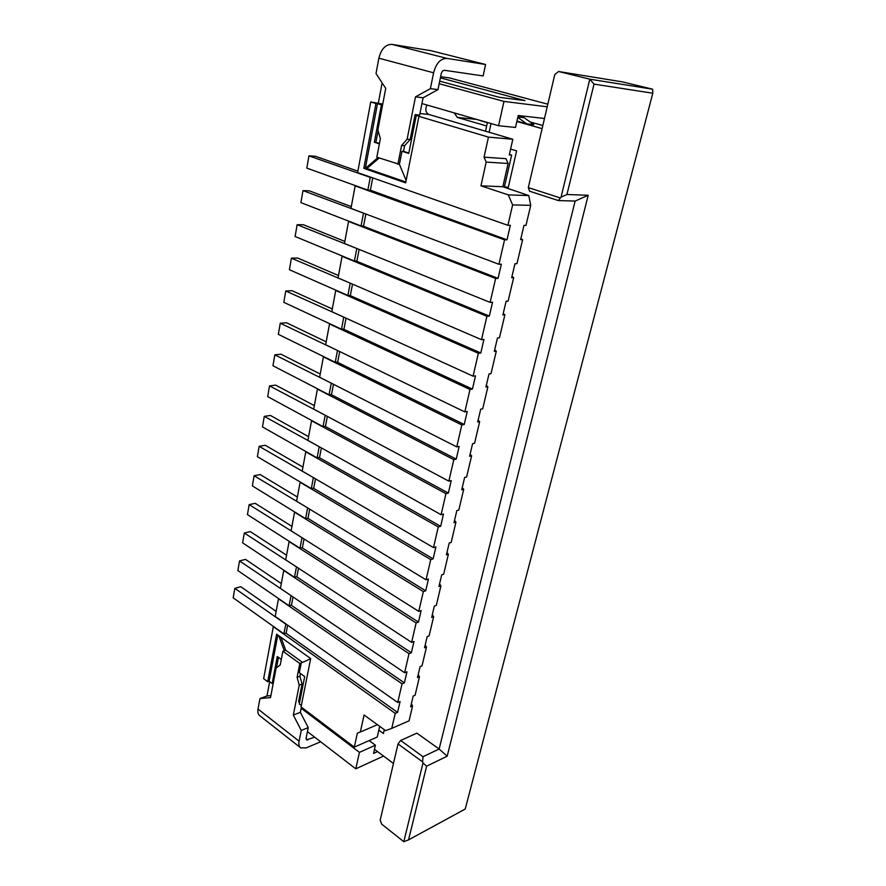 <?xml version="1.0" encoding="UTF-8"?>
<svg xmlns="http://www.w3.org/2000/svg" width="886" height="886" viewBox="0 0 886 886"><rect width="100%" height="100%" fill="white"/><g stroke="black" fill="none" stroke-linecap="round" stroke-linejoin="round"><path stroke-width="1.33" d="M439.179 83.727L441.184 73.881C441.826 71.5 442.934 70.304 444.506 70.293L483.136 75.941L485.594 64.49L446.932 58.398C440.619 58.41 436.178 63.205 433.586 72.796L430.397 88.644L437.983 89.619L439.179 83.727L503.957 101.414L547.227 106.807M440.619 76.683L449.534 77.935L547.825 104.216M439.711 81.147L499.272 97.305L524.944 100.594L440.375 77.846M370.736 101.956L375.941 103.507L363.803 168.362L405.655 182.859L418.934 116.354L488.452 137.12L484.044 157.154L486.181 162.083L480.943 185.816L508.265 194.876L512.617 204.921L507.911 225.321L357.623 172.582L370.736 101.956L382.752 104.094M378.388 102.798L382.132 82.863M300.387 747.618L259.786 715.733C258.07 714.437 257.483 712.211 258.003 709.066L259.952 698.556L266.985 695.964L270.917 695.599M266.985 695.964L269.676 681.633M383.549 756.068L355.784 768.827L307.442 731.603L308.25 727.594L300.343 712.3L301.151 708.268L359.439 752.358L375.409 745.226L373.56 753.388L377.536 751.583M355.784 768.827L359.439 752.358M503.957 101.414L498.563 125.734L421.935 103.551L419.643 115.08L415.102 114.604L417.838 115.424L416.32 115.269L408.734 153.433L401.989 151.24L399.409 164.353L376.838 157.199L380.371 138.637L377.868 129.921L385.731 88.345L376.018 73.538L378.865 58.188L433.586 72.796M437.983 89.619L423.098 97.77L421.935 103.551M267.705 681.722L276.609 634.188L310.698 658.564L301.052 706.906L354.3 747.131L357.379 733.121L360.325 732.035L364.091 715.002L385.565 730.629L391.756 728.381L395.222 713.374L273.309 626.668L263.651 678.665L267.705 681.722L269.123 681.223L272.179 683.527L273.276 683.128M397.736 702.498L402.045 683.804L278.481 598.825L275.203 616.423L397.736 702.498L400.084 701.524L397.57 712.377L395.222 713.374M404.614 672.729L409.011 653.669L283.741 570.473L280.419 588.393L404.614 672.729L406.962 671.798L404.404 682.862L402.045 683.804M411.625 642.361L416.11 622.924L289.102 541.612L285.713 559.852L411.625 642.361L413.983 641.486L411.37 652.772L409.011 653.669M418.768 611.395L423.342 591.571L294.562 512.219L291.106 530.792L418.768 611.395L421.138 610.587L418.48 622.094L416.11 622.924M426.066 579.809L430.729 559.587L300.11 482.283L296.6 501.21L426.066 579.809L428.436 579.056L425.723 590.796L423.342 591.571M433.498 547.592L438.271 526.948L305.781 451.805L302.192 471.075L433.498 547.592L435.89 546.895L433.121 558.867L430.729 559.587M441.095 514.711L445.957 493.646L311.54 420.75L307.896 440.375L441.095 514.711L443.487 514.079L440.663 526.306L438.271 526.948M448.848 481.153L453.809 459.646L317.421 389.098L313.699 409.11L448.848 481.153L451.24 480.589L448.36 493.059L445.957 493.646M456.755 446.887L461.816 424.937L323.401 356.859L319.625 377.248L456.755 446.887L459.158 446.4L456.212 459.136L453.809 459.646M323.401 356.859L323.999 356.792M464.829 411.912L470.001 389.486L329.514 323.988L325.649 344.765L464.829 411.912L467.243 411.492L464.231 424.494L461.816 424.937M329.514 323.988L330.168 323.933M473.08 376.185L478.362 353.281L335.728 290.475L331.796 311.662L473.08 376.185L475.505 375.841L472.426 389.12L470.001 389.486M335.728 290.475L336.481 290.442M481.508 339.681L486.912 316.28L342.074 256.309L338.064 277.916L481.508 339.681L483.933 339.427L480.799 352.993L478.362 353.281M342.074 256.309L342.926 256.287M490.113 302.392L495.639 278.481L348.552 221.456L344.455 243.495L490.113 302.392L492.55 302.226L489.338 316.08L486.912 316.28M348.552 221.456L349.538 221.467M498.918 264.283L504.555 239.84L355.142 185.916L350.978 208.387L498.918 264.283L501.354 264.194L498.076 278.359L495.639 278.481M355.142 185.916L356.327 185.96M485.594 64.49L431.194 50.746L391.977 44.389C385.62 44.322 381.246 48.929 378.865 58.188M259.952 698.556L270.529 697.603L276.122 668.044L280.264 664.899L282.867 651.21L299.822 663.492L297.109 677.303L299.235 685.155L302.071 684.114L298.549 701.812L299.546 702.554M280.94 637.278L285.713 650.246L302.547 662.396M379.186 157.985L366.848 168.517L405.832 182.007M300.498 673.504L299.944 676.273L302.071 684.114M415.102 114.604L410.174 139.423L404.625 145.703L403.507 151.34L408.811 153.068M278.437 657.368L276.476 667.778M378.078 130.663L375.874 142.336L379.441 143.499M299.235 685.155L293.321 715.057L301.251 730.452L299.091 741.172C298.504 744.373 299.036 746.61 300.708 747.873L306.235 747.884L320.643 741.77M430.397 88.644L415.49 96.862L407.128 139.191L401.579 145.47L397.892 164.264M418.181 674.767L419.455 676.793L417.516 677.58L420.097 666.626L422.035 665.862L426.476 647.057L424.538 647.788L427.163 636.624L429.101 635.904L433.631 616.734L431.681 617.42L434.361 606.035L436.311 605.371L440.929 585.823L438.969 586.454L441.704 574.848L443.664 574.228L448.371 554.293L446.411 554.88L449.202 543.029L451.162 542.465L455.958 522.131L453.997 522.662L456.833 510.58L458.804 510.07L463.699 489.316L461.728 489.803L464.629 477.465L466.601 477.011L471.607 455.836L469.624 456.257L472.592 443.676L474.564 443.277L479.669 421.67L477.687 422.035L480.71 409.188L482.693 408.845L487.898 386.783L485.916 387.082L489.006 373.97L490.988 373.693L496.304 351.166L494.31 351.399L497.467 337.998L499.46 337.787L504.887 314.785L502.894 314.951L506.116 301.262L508.11 301.129L513.659 277.617L511.665 277.717L514.954 263.74L516.959 263.674L522.618 239.652L520.614 239.674L523.98 225.387L525.985 225.387L530.714 205.353L512.617 204.921M293.022 596.954L291.428 605.36L404.404 682.862M504.555 239.84L507.002 239.818L510.358 225.332L507.911 225.321M391.756 728.381L409.077 720.794L412.566 705.976L410.639 706.795L413.175 696.053L415.102 695.244L419.455 676.793M507.002 239.818L370.381 190.202L367.845 190.113L306.822 168.107L308.926 155.858L315.294 156.246L357.889 171.153M372.718 177.876L370.381 190.202M371.522 177.466L370.259 177.399L367.845 190.113M370.259 177.399L308.926 155.858M520.868 238.611L522.618 239.652M411.325 703.894L412.566 705.976M425.169 645.086L426.476 647.057M432.29 614.829L433.631 616.734M439.556 583.974L440.929 585.823M446.965 552.51L448.371 554.293M454.518 520.414L455.958 522.131M462.226 487.677L463.699 489.316M470.089 454.274L471.607 455.836M478.119 420.185L479.669 421.67M486.314 385.377L487.898 386.783M494.676 349.848L496.304 351.166M503.226 313.555L504.887 314.785M511.953 276.487L513.659 277.617M484.044 157.154L506.006 158.66L508.11 163.489L502.838 186.724L528.776 195.562L530.714 205.353M287.662 625.173L286.112 633.313L397.57 712.377M285.945 623.965L283.786 633.811L233.195 597.84L234.823 588.359L240.77 586.709L276.144 611.406M286.167 633.036L283.786 633.811M285.635 624.065L234.823 588.359M544.491 118.469L518.21 115.523L516.859 121.493L542.11 128.647M516.859 121.493L515.508 127.44L498.563 125.734M488.452 137.12L512.817 139.268L509.273 154.928L511.643 155.105L504.344 187.212M379.684 726.354L377.27 737.019L354.3 747.131M486.647 125.978L457.331 117.417L454.33 112.932M384.325 729.732L383.45 733.519L378.831 730.142M558.568 71.511L622.337 81.855L652.65 89.209L589.821 79.186L558.568 71.511L554.769 74.568L528.3 187.599L529.606 191.221L558.379 200.568L575.125 201.067L439.135 749.024L416.885 733.143L400.66 740.474L398.035 743.93L380.194 820.115L381.7 824.157L403.806 841.7L408.535 839.884L426.631 766.18L447.175 756.19L588.204 195.274L575.125 201.067M512.817 139.268L489.127 132.269L491.043 123.564M510.602 149.069L516.616 150.886L508.032 188.419M375.409 745.226L369.163 740.585M393.462 763.466L374.479 749.312M517.778 117.406L526.793 123.885L533.837 124.627L524.18 117.705L518.1 116.011M374.435 749.545L375.155 749.811M526.793 123.885L516.948 121.094M542.841 125.524L530.083 121.936M489.127 132.269L428.813 114.449C425.568 112.489 424.959 109.343 426.997 105.013M485.506 131.194L487.4 122.512M508.32 187.19L504.378 187.024M511.643 155.105L509.384 154.419M365.852 214.013L363.515 226.295L498.076 278.359M364.467 213.493L302.968 190.623L309.303 190.822L351.299 206.626M363.426 213.482L361.067 225.93L300.908 202.628L302.968 190.623M363.581 225.941L361.067 225.93M359.118 249.42L356.859 261.315L489.338 316.08M357.623 248.822L297.12 224.712L303.433 224.734L344.842 241.413M356.726 248.833L354.411 261.038L295.104 236.496L297.12 224.712M356.925 260.971L354.411 261.038M352.517 284.14L350.324 295.658L480.799 352.993M350.934 283.454L291.394 258.169L297.674 258.025L338.507 275.535M350.158 283.487L347.888 295.459L289.412 269.732L291.394 258.169M350.391 295.315L347.888 295.459M346.038 318.174L343.923 329.337L472.426 389.12M344.41 317.421L285.768 290.996L292.015 290.686L332.294 308.993M343.724 317.476L341.498 329.204L283.819 302.336L285.768 290.996M343.978 329.005L341.498 329.204M339.692 351.543L337.644 362.363L464.231 424.494M338.02 350.734L280.253 323.213L286.466 322.748L326.203 341.819M337.411 350.801L335.229 362.308L278.337 334.343L280.253 323.213M337.699 362.031L335.229 362.308M333.468 384.28L331.475 394.757L456.212 459.136M331.774 383.416L274.826 354.832L281.017 354.212L320.223 374.025M331.209 383.483L329.071 394.779L272.954 365.763L274.826 354.832M331.541 394.436L329.071 394.779M327.366 416.387L325.439 426.543L448.36 493.059M325.649 415.479L269.51 385.886L275.668 385.122L314.353 405.633M325.14 415.556L323.036 426.631L267.672 396.618L269.51 385.886M325.494 426.232L323.036 426.631M321.374 447.895L319.503 457.741L440.663 526.306M319.647 446.932L264.283 416.376L270.418 415.468L308.583 436.654M319.17 447.02L317.11 457.896L262.477 426.919L264.283 416.376M319.558 457.431L317.11 457.896M315.494 478.817L313.677 488.352L433.121 558.867M313.755 477.809L259.155 446.322L265.257 445.281L302.934 467.11M313.323 477.897L311.307 488.574L257.383 456.678L259.155 446.322M313.733 488.053L311.307 488.574M309.723 509.173L307.963 518.41L425.723 590.796M307.985 508.121L254.116 475.738L260.185 474.564L297.375 497.013M307.586 508.21L305.592 518.687L252.377 485.905L254.116 475.738M308.018 518.111L305.592 518.687M304.053 538.965L302.347 547.925L418.48 622.094M302.314 537.868L249.165 504.632L255.201 503.337L291.926 526.384M301.949 537.968L300 548.257L247.449 514.622L249.165 504.632M302.403 547.626L300 548.257M298.493 568.225L296.843 576.897L411.37 652.772M296.755 567.084L244.303 533.029L250.306 531.6L286.566 555.234M296.411 567.184L294.495 577.284L242.62 542.841L244.303 533.029M296.899 576.609L294.495 577.284M487.355 122.733L474.431 118.746M418.934 116.354L416.32 115.269M314.619 737.13L306.49 739.954L306.08 738.26L307.442 731.603M301.373 707.161L301.151 708.268M301.251 730.452L308.25 727.594M293.321 715.057L300.343 712.3M297.109 677.303L299.944 676.273M301.329 705.511L299.269 703.949L304.706 676.583L299.346 672.662L301.251 662.983L299.822 663.492M277.783 635.029L269.123 681.223M272.179 683.527L277.274 656.515L281.294 659.461M278.769 635.738L284.295 650.723L285.713 650.246M301.251 662.983L310.665 658.719M406.142 180.456L399.409 164.353M378.012 157.597L365.32 168.44L377.48 103.673L381.401 104.847L374.346 142.225L379.374 143.864M284.295 650.723L282.867 651.21M363.803 168.362L366.848 168.517M377.48 103.673L375.941 103.507M381.401 104.847L382.586 104.98M374.346 142.225L375.874 142.336M401.989 151.24L403.507 151.34M401.579 145.47L404.625 145.703M407.128 139.191L410.174 139.423M415.49 96.862L423.098 97.77M360.325 732.035L377.403 724.693M486.181 162.083L508.11 163.489M502.838 186.724L480.943 185.816M508.265 194.876L528.776 195.562M524.18 117.705L517.867 117.007M652.65 89.209L652.805 93.218L594.019 84.115L589.821 79.186L561.048 197.113L558.379 200.568M560.018 197.844L528.3 187.599M426.631 766.18L422.999 762.99L403.806 841.7M422.999 762.99L422.567 761.849L398.035 743.93M652.805 93.218L465.239 809.018L408.535 839.884M594.019 84.115L566.929 194.51L588.204 195.274M566.929 194.51L561.048 197.113M447.175 756.19L439.135 749.024L422.999 756.71L400.66 740.474M422.567 761.849L422.999 756.71M291.306 595.78L239.519 560.927L245.5 559.387L281.305 583.564M290.973 595.879L289.091 605.803L237.869 570.584L239.519 560.927M291.483 605.083L289.091 605.803M258.003 709.066L299.091 741.172M475.538 119.311L457.331 117.417M428.813 114.449L419.953 113.53M306.035 738.547L307.852 739.954M391.977 44.389L446.932 58.398"/></g></svg>
